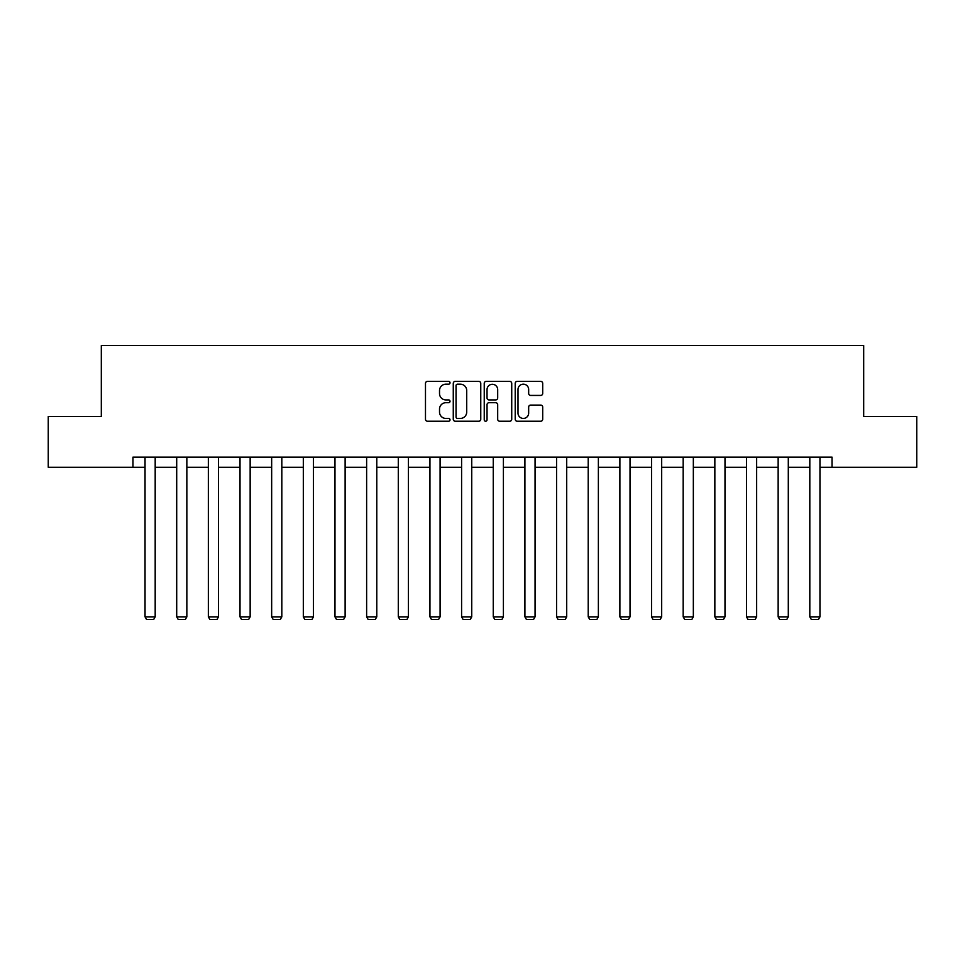 <?xml version="1.0" encoding="UTF-8"?>
<svg xmlns="http://www.w3.org/2000/svg" width="965" height="965" viewBox="0 0 965 965"><rect width="100%" height="100%" fill="white"/><g stroke="black" fill="none" stroke-linecap="round" stroke-linejoin="round"><path stroke-width="1.45" d="M450.028 382.791A1.399 1.399 0 0 0 448.641 381.392L427.471 381.392A1.99 1.99 0 0 0 425.481 383.382L425.481 419.232A1.99 1.99 0 0 0 427.471 421.235L448.641 421.235A1.399 1.399 0 0 0 450.028 419.835A1.399 1.399 0 0 0 448.641 418.436L445.902 418.436A6.369 6.369 0 0 1 439.521 412.067L439.521 409.076A6.369 6.369 0 0 1 445.902 402.707L448.641 402.707A1.399 1.399 0 0 0 450.028 401.307A1.399 1.399 0 0 0 448.641 399.92L445.902 399.92A6.369 6.369 0 0 1 439.521 393.539L439.521 390.56A6.369 6.369 0 0 1 445.902 384.179L448.641 384.179A1.399 1.399 0 0 0 450.028 382.791M540.714 395.433A1.99 1.99 0 0 0 542.704 393.443L542.704 383.382A1.99 1.99 0 0 0 540.714 381.392L517.204 381.392A1.99 1.99 0 0 0 515.214 383.382L515.214 419.232A1.99 1.99 0 0 0 517.204 421.235L540.714 421.235A1.99 1.99 0 0 0 542.704 419.232L542.704 407.085A1.99 1.99 0 0 0 540.714 405.095L530.654 405.095A1.99 1.99 0 0 0 528.663 407.085L528.663 413.117A5.332 5.332 0 0 1 523.332 418.436A5.332 5.332 0 0 1 518 413.117L518 389.51A5.332 5.332 0 0 1 523.332 384.179A5.332 5.332 0 0 1 528.663 389.51L528.663 393.443A1.99 1.99 0 0 0 530.654 395.433L540.714 395.433M132.965 467.265L48.25 467.265L48.25 416.53L101.313 416.53L101.313 345.506L863.687 345.506L863.687 416.53L916.75 416.53L916.75 467.265L832.035 467.265L832.035 457.12L132.965 457.12L132.965 467.265L145.04 467.265M480.763 383.382A1.99 1.99 0 0 0 478.761 381.392L455.263 381.392A1.99 1.99 0 0 0 453.273 383.382L453.273 419.232A1.99 1.99 0 0 0 455.263 421.235L478.761 421.235A1.99 1.99 0 0 0 480.763 419.232L480.763 383.382M486.239 381.392L509.737 381.392A1.99 1.99 0 0 1 511.727 383.382L511.727 419.232A1.99 1.99 0 0 1 509.737 421.235L499.677 421.235A1.99 1.99 0 0 1 497.687 419.232L497.687 404.697A1.99 1.99 0 0 0 495.696 402.707L489.026 402.707A1.99 1.99 0 0 0 487.036 404.697L487.036 419.835A1.399 1.399 0 0 1 485.636 421.235A1.399 1.399 0 0 1 484.237 419.835L484.237 383.382A1.99 1.99 0 0 1 486.239 381.392M155.184 467.265L176.704 467.265M186.848 467.265L208.356 467.265M218.5 467.265L240.008 467.265M250.152 467.265L271.66 467.265M281.816 467.265L303.324 467.265M313.468 467.265L334.976 467.265M345.12 467.265L366.628 467.265M376.784 467.265L398.292 467.265M408.436 467.265L429.944 467.265M440.088 467.265L461.596 467.265M471.74 467.265L493.26 467.265M503.404 467.265L524.912 467.265M535.056 467.265L556.564 467.265M566.708 467.265L588.216 467.265M598.372 467.265L619.88 467.265M630.024 467.265L651.532 467.265M661.676 467.265L683.184 467.265M693.34 467.265L714.848 467.265M724.992 467.265L746.5 467.265M756.644 467.265L778.152 467.265M788.296 467.265L809.816 467.265M819.961 467.265L832.035 467.265M457.458 384.179A1.399 1.399 0 0 0 456.059 385.578L456.059 417.049A1.399 1.399 0 0 0 457.458 418.436L460.341 418.436A6.369 6.369 0 0 0 466.71 412.067L466.71 390.56A6.369 6.369 0 0 0 460.341 384.179L457.458 384.179M497.687 389.607A5.332 5.332 0 0 0 492.355 384.287A5.332 5.332 0 0 0 487.036 389.607L487.036 397.93A1.99 1.99 0 0 0 489.026 399.92L495.696 399.92A1.99 1.99 0 0 0 497.687 397.93L497.687 389.607M155.184 457.12L155.184 616.852L145.04 616.852L145.04 457.12M155.184 616.852L153.664 619.494L146.559 619.494L145.04 616.852M186.848 457.12L186.848 616.852L176.704 616.852L176.704 457.12M186.848 616.852L185.328 619.494L178.223 619.494L176.704 616.852M218.5 457.12L218.5 616.852L208.356 616.852L208.356 457.12M218.5 616.852L216.98 619.494L209.875 619.494L208.356 616.852M250.152 457.12L250.152 616.852L240.008 616.852L240.008 457.12M250.152 616.852L248.632 619.494L241.527 619.494L240.008 616.852M281.816 457.12L281.816 616.852L271.66 616.852L271.66 457.12M281.816 616.852L280.284 619.494L273.192 619.494L271.66 616.852M313.468 457.12L313.468 616.852L303.324 616.852L303.324 457.12M313.468 616.852L311.948 619.494L304.844 619.494L303.324 616.852M345.12 457.12L345.12 616.852L334.976 616.852L334.976 457.12M345.12 616.852L343.6 619.494L336.495 619.494L334.976 616.852M376.784 457.12L376.784 616.852L366.628 616.852L366.628 457.12M376.784 616.852L375.252 619.494L368.16 619.494L366.628 616.852M408.436 457.12L408.436 616.852L398.292 616.852L398.292 457.12M408.436 616.852L406.916 619.494L399.812 619.494L398.292 616.852M440.088 457.12L440.088 616.852L429.944 616.852L429.944 457.12M440.088 616.852L438.568 619.494L431.464 619.494L429.944 616.852M471.74 457.12L471.74 616.852L461.596 616.852L461.596 457.12M471.74 616.852L470.22 619.494L463.116 619.494L461.596 616.852M503.404 457.12L503.404 616.852L493.26 616.852L493.26 457.12M503.404 616.852L501.884 619.494L494.78 619.494L493.26 616.852M535.056 457.12L535.056 616.852L524.912 616.852L524.912 457.12M535.056 616.852L533.536 619.494L526.432 619.494L524.912 616.852M566.708 457.12L566.708 616.852L556.564 616.852L556.564 457.12M566.708 616.852L565.188 619.494L558.084 619.494L556.564 616.852M598.372 457.12L598.372 616.852L588.216 616.852L588.216 457.12M598.372 616.852L596.84 619.494L589.748 619.494L588.216 616.852M630.024 457.12L630.024 616.852L619.88 616.852L619.88 457.12M630.024 616.852L628.505 619.494L621.4 619.494L619.88 616.852M661.676 457.12L661.676 616.852L651.532 616.852L651.532 457.12M661.676 616.852L660.156 619.494L653.052 619.494L651.532 616.852M693.34 457.12L693.34 616.852L683.184 616.852L683.184 457.12M693.34 616.852L691.808 619.494L684.716 619.494L683.184 616.852M724.992 457.12L724.992 616.852L714.848 616.852L714.848 457.12M724.992 616.852L723.473 619.494L716.368 619.494L714.848 616.852M756.644 457.12L756.644 616.852L746.5 616.852L746.5 457.12M756.644 616.852L755.125 619.494L748.02 619.494L746.5 616.852M788.296 457.12L788.296 616.852L778.152 616.852L778.152 457.12M788.296 616.852L786.777 619.494L779.672 619.494L778.152 616.852M819.961 457.12L819.961 616.852L809.816 616.852L809.816 457.12M819.961 616.852L818.441 619.494L811.336 619.494L809.816 616.852"/></g></svg>
